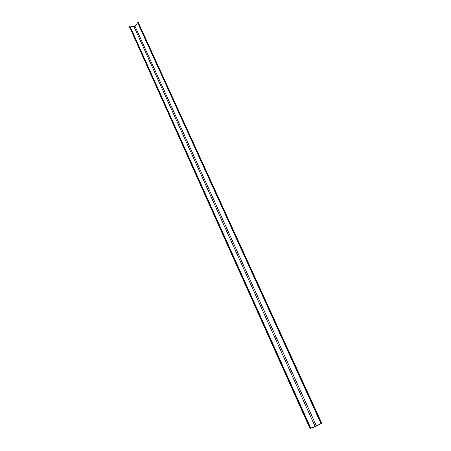 <?xml version="1.0" encoding="UTF-8"?>
<svg xmlns="http://www.w3.org/2000/svg" width="451" height="451" viewBox="0 0 451 451"><rect width="100%" height="100%" fill="white"/><g stroke="black" fill="none" stroke-linecap="round" stroke-linejoin="round"><path stroke-width="0.68" d="M129.809 25.938L129.262 26.389L309.927 428.45L315.779 426.466L321.738 423.156L138.339 22.629L137.651 22.691L135.058 26.383L134.06 26.795L129.809 25.938L310.733 428.05L309.927 428.45M321.738 423.156L315.153 426.55L310.733 428.05M310.305 428.241L129.476 26.073M321.366 423.28L137.978 22.556M320.943 423.472L137.651 22.691M316.444 425.975L135.058 26.383M315.153 426.55L134.06 26.795"/></g></svg>
